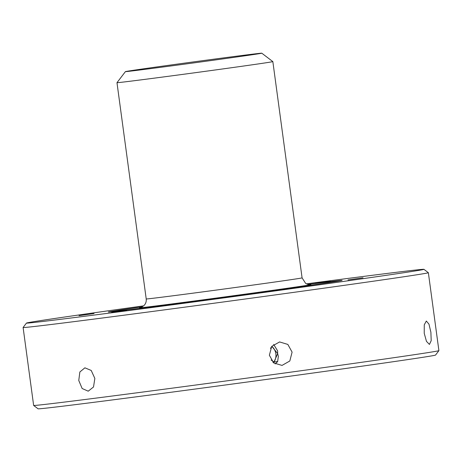 <?xml version="1.0" encoding="UTF-8"?>
<svg xmlns="http://www.w3.org/2000/svg" width="462" height="462" viewBox="0 0 462 462"><rect width="100%" height="100%" fill="white"/><g stroke="black" fill="none" stroke-linecap="round" stroke-linejoin="round"><path stroke-width="0.69" d="M292.1 352.125L287.843 344.433L279.597 341.944L271.731 346.367L269.363 355.243L273.706 362.936L282.022 365.413L289.818 360.995L292.1 352.125M270.478 348.377L271.899 346.413L277.662 353.621L277.622 350.889L273.643 344.409M275.161 363.929L277.639 361.625L278.349 356.306L277.662 353.621L274.006 362A11.798 11.475 84.1 0 0 275.849 353.805A11.798 11.475 84.1 0 0 271.899 346.413M94.849 378.442L91.216 370.455L84.898 367.821L79.857 371.985L78.765 380.486L82.149 388.513L88.225 391.181L93.515 386.977L94.849 378.442M126.715 310.175L111.694 312.289L126.715 310.175M94.052 313.548L79.031 315.667L94.052 313.548M330.353 281.173L315.332 283.287L330.353 281.173M430.89 332.242L428.973 324.139L426.328 321.038L424.26 324.826L424.232 333.31L426.472 341.372L429.441 344.427L431.19 340.673L430.89 332.242M438.894 350.652L435.527 355.076A200.543 1.502 172.3 0 1 180.232 391.031A200.543 1.502 172.3 0 1 38.069 408.812L33.645 405.445A204.475 1.53 172.3 0 1 33.639 405.434A204.475 1.53 172.3 0 0 178.592 387.312A204.475 1.53 172.3 0 0 438.894 350.652A204.475 1.53 172.3 0 0 438.9 350.641L428.361 272.707A204.475 1.53 172.3 0 1 428.361 272.707A204.475 1.53 172.3 0 1 168.058 309.384A204.475 1.53 172.3 0 1 23.1 327.5A204.475 1.53 172.3 0 1 23.106 327.489L33.639 405.434M306.364 283.853A200.543 1.502 172.3 0 1 423.931 269.329A200.543 1.502 172.3 0 1 168.642 305.307A200.543 1.502 172.3 0 1 26.473 323.065A200.543 1.502 172.3 0 1 143.682 305.85M307.819 284.407A117.966 0.884 172.3 0 1 342.105 280.411A117.966 0.884 172.3 0 1 191.932 301.559A117.966 0.884 172.3 0 1 108.304 312.017A117.966 0.884 172.3 0 1 142.423 306.774M363.011 277.795L347.996 279.908L363.011 277.795M261.192 292.296L246.177 294.41L261.192 292.296M277.679 361.532L274.006 362L271.09 360.008M273.475 362.745A11.798 11.475 84.1 0 0 274.006 362L273.62 362.866M274.006 362L272.823 362.15M142.325 306.826A114.033 0.855 -7.7 0 0 112.202 311.48A114.033 0.855 -7.7 0 0 193.041 301.38A114.033 0.855 -7.7 0 0 338.207 280.925A114.033 0.855 -7.7 0 0 307.929 284.436M125.404 71.627A68.815 0.514 -7.7 0 0 174.186 65.529A68.815 0.514 -7.7 0 0 261.787 53.188A68.815 0.514 -7.7 0 0 213.005 59.286A68.815 0.514 -7.7 0 0 125.404 71.627L116.978 82.681A78.644 0.589 -7.7 0 0 116.978 82.686A78.644 0.589 -7.7 0 0 172.73 75.716A78.644 0.589 -7.7 0 0 272.846 61.613A78.644 0.589 -7.7 0 0 272.846 61.608L302.084 277.876L305.717 283.495L308.391 284.54L309.933 284.667M140.639 307.536A86.51 0.647 -7.7 0 0 200.803 300.133A86.51 0.647 -7.7 0 0 309.742 284.673M140.454 307.582L143.751 305.786C145.68 303.921 146.5 301.646 146.217 298.954A78.644 0.589 -7.7 0 0 201.969 291.984A78.644 0.589 -7.7 0 0 302.084 277.876M423.931 269.329L428.355 272.695M26.473 323.065L23.106 327.489M261.787 53.188L272.846 61.608M146.217 298.954L116.978 82.686"/></g></svg>
